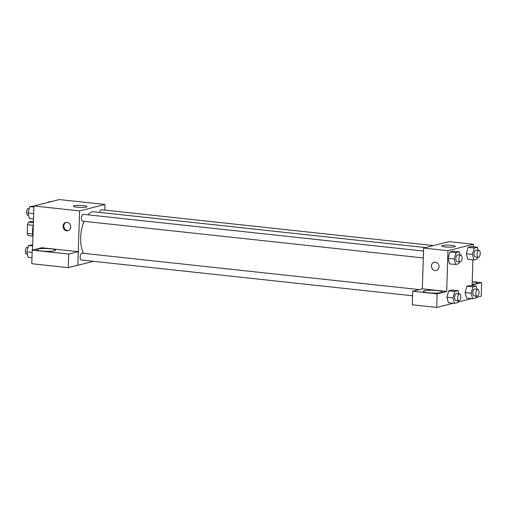 <?xml version="1.0" encoding="UTF-8"?>
<svg xmlns="http://www.w3.org/2000/svg" width="507" height="507" viewBox="0 0 507 507"><rect width="100%" height="100%" fill="white"/><g stroke="black" fill="none" stroke-linecap="round" stroke-linejoin="round"><path stroke-width="0.76" d="M33.392 222.522L28.728 222.022L33.443 221.058M32.575 234.038L27.239 233.461A8.163 3.701 96.2 0 0 28.297 235.609L32.784 236.091M27.239 233.461L27.511 224.747A8.163 3.701 96.2 0 1 28.728 222.022M33.209 225.362L27.511 224.747M33.323 224.835A15.463 7.016 96.2 0 0 32.53 231.091A15.463 7.016 96.2 0 0 32.936 237.048M32.53 250.059L33.912 205.981L59.344 199.555L105.012 204.486L104.835 210.088M74.13 205.741A6.756 1.001 -178.2 0 1 81.741 205.462A6.756 1.001 -178.2 0 1 86.868 206.596A6.756 1.001 -178.2 0 1 80.087 207.382A6.756 1.001 -178.2 0 1 73.363 206.172A6.756 1.001 -178.2 0 1 74.13 205.741M93.459 261.32L77.875 265.256L79.58 210.912L33.912 205.981M79.58 210.912L105.012 204.486M66.734 230.824A4.297 3.777 75.8 0 1 63.09 226.838A4.297 3.777 75.8 0 1 65.815 222.415A4.297 3.777 75.8 0 1 70.53 225.653A4.297 3.777 75.8 0 1 67.919 230.742A4.297 3.777 75.8 0 1 66.734 230.824M78.249 251.668L41.764 247.727L32.233 250.135L68.718 254.077L78.249 251.668L77.875 265.256M66.227 222.339A4.297 3.777 -104.2 0 0 63.92 226.87A4.297 3.777 -104.2 0 0 67.539 230.622A4.297 3.777 -104.2 0 0 68.318 230.615M37.759 249.013A9.449 1.394 -178.2 0 1 48.406 248.633A9.449 1.394 -178.2 0 1 55.574 250.217A9.449 1.394 -178.2 0 1 46.086 251.314A9.449 1.394 -178.2 0 1 36.688 249.621A9.449 1.394 -178.2 0 1 37.759 249.013M68.718 254.077L68.287 267.664L77.825 265.256M32.233 250.135L31.802 263.722L68.287 267.664M423.516 251.054L83.332 214.328A3.435 1.559 96.2 0 0 81.412 217.573A3.435 1.559 96.2 0 0 82.59 221.16L423.301 257.943M419.232 289.586L82.109 253.183A3.435 1.559 96.2 0 0 80.15 256.998A3.435 1.559 96.2 0 0 81.374 260.015L412.603 295.777M433.453 245.572L101.514 209.733A3.435 1.559 96.2 0 0 99.683 212.401M425.506 247.581L93.934 211.78A23.227 10.539 96.2 0 0 87.888 214.816M84.029 221.312A23.227 10.539 96.2 0 0 80.695 237.587A23.227 10.539 96.2 0 0 83.49 253.329M422.331 288.819L412.742 291.221L437.148 293.857L446.686 291.449L422.331 288.819L423.611 248.056L449.037 241.636L473.392 244.266L473.316 246.789M412.742 291.221L412.318 304.808L436.723 307.445L453.283 303.262M457.758 302.128L471.466 298.667M475.94 297.533L481.225 296.202L481.65 282.614L472.112 285.023L472.904 259.831M472.22 281.74A9.449 1.394 -178.2 0 1 477.195 283.128A9.449 1.394 -178.2 0 1 472.137 284.205M424.41 290.764A9.449 1.394 -178.2 0 1 435.057 290.378A9.449 1.394 -178.2 0 1 442.224 291.962A9.449 1.394 -178.2 0 1 432.737 293.065A9.449 1.394 -178.2 0 1 423.339 291.373A9.449 1.394 -178.2 0 1 424.41 290.764M437.148 293.857L436.723 307.445M472.22 281.594L481.65 282.614M476.346 296.107L475.813 297.977L472.6 298.788L471.187 293.249L472.974 286.899L466.89 286.24L470.097 285.428L466.89 286.24L465.096 292.59L466.516 298.129L465.09 292.596M477.562 257.245L477.036 259.121L473.823 259.933L467.733 259.273L466.313 253.741M473.823 259.933L472.404 254.394L474.197 248.043L468.107 247.384L471.32 246.573L468.107 247.384L466.313 253.734L467.733 259.273M459.38 261.84L458.854 263.716L455.641 264.527L449.551 263.868L448.131 258.336M455.641 264.527L454.221 258.988L456.015 252.638L449.924 251.979L453.138 251.168L449.924 251.979L448.137 258.329L449.551 263.868M454.792 291.493L448.708 290.834L451.914 290.023L448.708 290.834L446.914 297.184L448.334 302.723L446.914 297.184L453.005 297.843L454.792 291.493L458.005 290.682L458.822 293.857M446.686 291.449L447.966 250.686L473.392 244.266M451.629 245.369A6.756 1.001 -178.2 0 1 455.254 246.37A6.756 1.001 -178.2 0 1 448.473 247.156A6.756 1.001 -178.2 0 1 441.749 245.946A6.756 1.001 -178.2 0 1 451.629 245.369M447.966 250.686L423.611 248.056M434.201 262.195A4.297 3.777 -104.2 0 0 431.476 266.619A4.297 3.777 -104.2 0 0 435.12 270.605A4.297 3.777 75.8 0 1 431.476 266.619A4.297 3.777 75.8 0 1 434.201 262.195A4.297 3.777 75.8 0 1 438.916 265.434A4.297 3.777 75.8 0 1 436.305 270.523A4.297 3.777 75.8 0 1 435.12 270.605A4.297 3.777 -104.2 0 0 436.305 270.523M456.015 252.638L459.228 251.827L460.039 255.002M460.85 255.084L457.802 254.761A3.435 1.559 96.2 0 0 455.844 258.576A3.435 1.559 96.2 0 0 457.067 261.593L460.109 261.923A3.435 1.559 96.2 0 0 462.029 258.671A3.435 1.559 96.2 0 0 460.85 255.084A3.435 1.559 96.2 0 0 458.892 258.906A3.435 1.559 96.2 0 0 460.109 261.923M454.221 258.988L448.137 258.329M459.228 251.827L453.138 251.168M474.197 248.043L477.41 247.232L478.221 250.407M479.033 250.496L475.984 250.166A3.435 1.559 96.2 0 0 474.026 253.982A3.435 1.559 96.2 0 0 475.249 256.998L478.291 257.328A3.435 1.559 96.2 0 0 480.211 254.077A3.435 1.559 96.2 0 0 479.033 250.496A3.435 1.559 96.2 0 0 477.074 254.311A3.435 1.559 96.2 0 0 478.291 257.328M472.404 254.394L466.313 253.734M477.41 247.232L471.32 246.573M458.163 300.695L457.631 302.571L454.424 303.382L453.005 297.843M459.627 293.946L456.585 293.616A3.435 1.559 96.2 0 0 454.627 297.432A3.435 1.559 96.2 0 0 455.844 300.448L458.892 300.778A3.435 1.559 96.2 0 0 460.806 297.527A3.435 1.559 96.2 0 0 459.627 293.946A3.435 1.559 96.2 0 0 457.669 297.761A3.435 1.559 96.2 0 0 458.892 300.778M454.424 303.382L448.334 302.723M458.005 290.682L451.914 290.023M472.974 286.899L476.187 286.087L477.005 289.263M477.809 289.351L474.767 289.022A3.435 1.559 96.2 0 0 472.809 292.837A3.435 1.559 96.2 0 0 474.026 295.854L477.074 296.183A3.435 1.559 96.2 0 0 478.988 292.932A3.435 1.559 96.2 0 0 477.809 289.351A3.435 1.559 96.2 0 0 475.851 293.166A3.435 1.559 96.2 0 0 477.074 296.183M472.6 298.788L466.516 298.129M471.187 293.249L465.096 292.59M476.187 286.087L470.097 285.428M33.506 218.942L29.412 218.504L27.993 212.965L29.786 206.615L34.134 205.924M33.677 213.58L27.993 212.965M33.88 207.059L29.786 206.615M29.26 208.485L28.531 208.409A3.435 1.559 96.2 0 0 26.573 212.224A3.435 1.559 96.2 0 0 27.79 215.241L28.601 215.329M47.842 202.464L47.969 202.02L52.316 201.33M49.103 202.141L47.969 202.02M31.992 257.771L28.189 257.36L26.77 251.821L28.563 245.47L32.695 244.761M32.156 252.404L26.77 251.821M32.657 245.914L28.563 245.47M28.037 247.346L27.308 247.264A3.435 1.559 96.2 0 0 25.35 251.085A3.435 1.559 96.2 0 0 26.573 254.096L27.378 254.184"/></g></svg>
